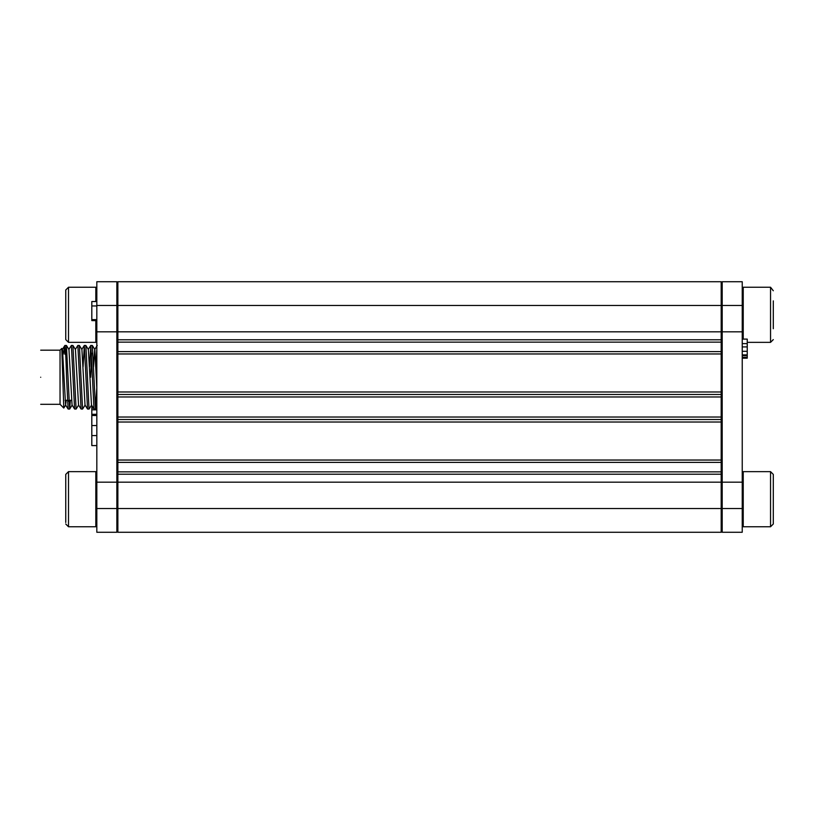 <?xml version="1.0" encoding="UTF-8"?>
<svg xmlns="http://www.w3.org/2000/svg" width="814" height="814" viewBox="0 0 814 814"><rect width="100%" height="100%" fill="white"/><g stroke="black" fill="none" stroke-linecap="round" stroke-linejoin="round"><path stroke-width="1.22" d="M117.867 532.275L117.867 482.163L721.184 482.163L721.184 532.275L117.867 532.275M721.184 422.028L117.867 422.028L117.867 417.022L721.184 417.022L721.184 474.216L117.867 474.216L117.867 482.163M117.867 474.216L117.867 471.855L721.184 471.855M721.184 462.403L117.867 462.403L117.867 471.855M117.867 462.403L117.867 460.042L721.184 460.042M117.867 422.028L117.867 460.042M117.867 417.022L117.867 391.972L721.184 391.972L721.184 396.978L117.867 396.978M721.184 331.837L117.867 331.837L117.867 281.725L721.184 281.725L721.184 353.958L117.867 353.958L117.867 391.972M117.867 353.958L117.867 351.597L721.184 351.597M721.184 342.145L117.867 342.145L117.867 351.597M117.867 342.145L117.867 339.784L721.184 339.784M117.867 331.837L117.867 339.784M721.184 353.958L721.184 391.972M721.184 417.022L721.184 396.978M721.184 474.216L721.184 482.163M117.867 419.525L721.184 419.525M721.184 394.475L117.867 394.475M770.543 471.642L773.3 474.399L773.3 524.002L770.543 526.76L770.543 471.642L743.233 471.642L743.233 526.76L770.543 526.76M773.3 474.399L773.3 485.378M773.3 328.724L773.3 300.875M743.233 339.112L743.233 287.24L770.543 287.24L773.3 290.761M65.751 524.002L68.508 526.76L68.508 471.642L65.751 474.399L65.751 522.486M68.508 471.642L95.818 471.642L95.818 526.76L68.508 526.76M68.508 342.358L68.508 287.24L65.751 289.998L65.751 339.601L68.508 342.358L95.818 342.358L95.818 320.594M68.508 287.24L95.818 287.24L95.818 301.536M96.825 532.275L96.825 305.474L116.87 305.474L116.87 532.275L96.825 532.275M116.87 305.474L116.87 281.725L96.825 281.725L96.825 305.474M95.818 482.163L116.87 482.163M96.825 331.837L116.87 331.837M96.825 435.561L91.809 435.561L91.809 445.584L96.825 445.584M91.809 435.561L91.809 425.539L96.825 425.539M91.809 425.539L91.809 415.516L96.825 415.516M91.809 415.516L91.809 414.295L96.825 414.295M91.809 414.295L91.809 408.16L93.457 408.16M96.113 408.16L96.825 408.16M91.809 408.16L91.809 407.468L93.02 407.468L91.809 407.468L91.809 408.16M91.809 407.549L92.084 405.962M96.825 320.594L91.809 320.594L96.825 320.34M91.809 320.34L91.809 319.627L96.825 319.627M91.809 319.627L91.809 305.952L96.825 305.952M91.809 305.952L91.809 301.536L96.825 301.536M91.809 320.584L96.825 320.584M95.818 481.99L96.825 481.99M742.236 305.474L722.191 305.474L722.191 281.725L742.236 281.725L742.236 331.837L722.191 331.837L722.191 532.275L742.236 532.275L742.236 508.526L722.191 508.526M742.236 508.526L742.236 331.837M722.191 305.474L722.191 331.837M742.236 482.163L722.191 482.163M742.236 339.112L747.242 339.112L747.242 358.18L742.236 358.18M742.236 357.275L747.242 357.275L747.242 357.926L742.236 357.926M747.242 346.917L742.236 346.917M747.242 351.302L742.236 351.302L747.242 351.302M747.242 354.904L742.236 354.904L747.242 354.904L747.242 355.576L742.236 355.576M742.236 479.975L742.236 371.733M722.191 479.975L721.184 479.975M721.184 371.733L722.191 371.733M116.87 330.382L117.867 330.382M117.867 355.23L116.87 355.23M92.44 377.248L93.997 409.015L95.513 409.066L92.338 345.472L90.822 345.421L92.44 377.248M96.795 387.637L95.513 409.066M64.805 354.192L64.805 345.645C65.385 345.645 65.965 356.176 66.545 377.248L68.111 409.015L69.628 409.066L66.443 345.472L64.866 345.472L62.352 349.491M68.895 401.383L68.946 400.295M70.411 400.295L69.628 409.066M73.016 377.248L74.583 409.015L76.099 409.066L72.914 345.472L71.398 345.421L73.016 377.248M78.673 405.006L76.099 409.066M79.487 377.248L81.054 409.015L82.57 409.066L79.385 345.472L77.869 345.421L79.487 377.248M85.144 405.006L82.57 409.066M85.958 377.248L87.525 409.015L89.041 409.066L85.867 345.472L84.341 345.421L85.958 377.248M91.616 405.006L89.041 409.066M68.824 349.491L71.398 345.421M75.305 349.491L77.869 345.421M83.069 366.87L84.341 345.421M89.54 366.86L90.822 345.421M91.544 353.103L90.659 377.248M40.7 377.248C40.7 412.149 40.7 412.149 40.7 377.248C40.7 342.338 40.7 342.338 40.7 377.248M40.7 350.183L60.043 350.183L60.043 404.304L63.787 408.048L61.793 348.433L62.485 349.481M96.021 366.9L96.825 348.789M96.825 388.41L94.851 349.491L92.338 345.472M97.232 345.462L94.719 349.491L93.559 366.849M93.997 409.015L91.483 405.006L88.38 349.491L85.867 345.472M87.525 409.015L85.012 405.006L81.909 349.491L79.396 345.472M81.054 409.015L78.541 405.006L75.437 349.491L72.924 345.472M74.583 409.015L72.059 405.006L68.956 349.481L66.443 345.472M66.26 400.295L65.588 405.006L62.485 349.491M63.227 354.192L64.805 345.645M65.72 405.006L63.787 408.048M721.184 305.474L117.867 305.474M117.867 508.526L721.184 508.526M773.3 339.601L770.543 342.358L770.543 287.24M96.825 508.526L116.87 508.526M91.809 409.829L96.825 409.829M95.818 482.661L96.825 482.661M747.242 343.61L742.236 343.61M116.87 335.388L117.867 335.388M116.87 344.414L117.867 344.414M116.87 354.324L117.867 354.324M116.87 346.51L117.867 346.51M722.191 514.234L721.184 514.234M743.233 514.234L742.236 514.234M722.191 484.167L721.184 484.167M743.233 484.167L742.236 484.167M722.191 329.833L721.184 329.833M743.233 329.833L742.236 329.833M770.543 342.358L747.242 342.358M722.191 299.766L721.184 299.766M743.233 299.766L742.236 299.766M116.87 514.234L117.867 514.234M95.818 514.234L96.825 514.234M116.87 484.167L117.867 484.167M95.818 484.167L96.825 484.167M116.87 299.766L117.867 299.766M95.818 299.766L96.825 299.766M116.87 329.833L117.867 329.833M95.818 329.833L96.825 329.833M116.87 404.304L117.867 404.304M40.7 404.304L60.043 404.304M90.761 345.472L88.248 349.491M81.776 349.491L84.29 345.472M65.588 405.006L68.101 409.015M69.689 409.015L72.202 405.006M96.825 407.02L95.574 409.015M60.043 350.183L61.793 348.433M71.764 400.295L68.844 400.295M67.379 400.295L65.049 400.295"/></g></svg>

